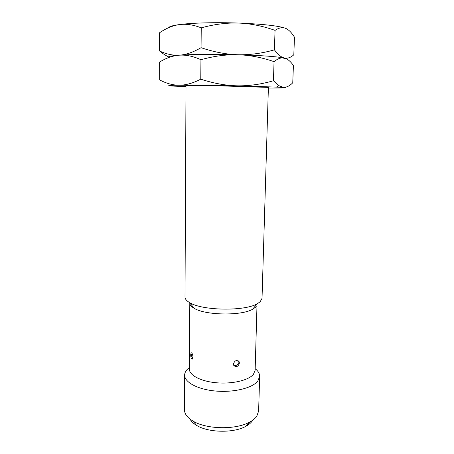 <?xml version="1.0" encoding="UTF-8"?>
<svg xmlns="http://www.w3.org/2000/svg" width="454" height="454" viewBox="0 0 454 454"><rect width="100%" height="100%" fill="white"/><g stroke="black" fill="none" stroke-linecap="round" stroke-linejoin="round"><path stroke-width="0.68" d="M190.033 419.093C191.225 421.408 193.427 423.514 196.627 425.415C208.397 432.787 233.906 433.229 245.932 426.272C248.696 424.768 250.756 423.071 252.106 421.193M255.182 368.699C258.201 371.094 259.694 373.665 259.671 376.406L258.621 411.086L256.743 416.307C255.222 418.429 252.884 420.347 249.723 422.061L245.932 426.272M189.392 367.553L187.967 368.716C185.788 370.702 184.682 372.83 184.636 375.1L184.472 409.792C184.506 413.912 187.343 417.669 192.984 421.068C206.434 429.461 235.989 429.978 249.723 422.061M184.636 375.1C184.426 382.296 197.819 389.538 215.9 391.059C233.952 392.636 252.464 388.022 257.781 381.099L259.671 376.406M256.992 305.468L255.137 370.243L253.417 374.357C248.644 380.282 232.425 384.163 216.689 382.79C200.929 381.474 189.199 375.282 189.38 369.096L189.795 303.085C189.8 304.867 191.213 306.586 194.04 308.238C205.077 315.354 241.329 315.99 252.606 309.259L255.296 307.437L256.408 306.144M189.817 302.767L189.795 303.085M233.441 364.023C234.633 360.544 236.506 359.733 239.071 361.583L239.423 363.047C238.254 366.69 236.386 367.507 233.81 365.487L233.441 364.023M190.697 354.818L191.072 352.894C192.042 352.758 192.689 354.177 193.012 357.145L192.462 359.086C191.401 359.29 190.811 357.865 190.697 354.818M257.021 303.936L257.026 304.254M257.089 303.857C244.309 311.416 202.257 310.678 189.749 302.682C186.588 300.86 185.011 298.976 185.005 297.018L186.004 85.959C185.794 85.636 200.606 85.579 220.604 85.874L268.399 87.401L262.026 298.363L260.131 301.819L257.089 303.857L252.606 309.259M200.77 79.172C213.488 83.343 225.666 85.562 237.306 85.829L179.353 85.227C185.907 85.187 193.046 83.167 200.77 79.172L200.946 59.712C213.84 56.109 226.177 54.452 237.947 54.747C249.706 55.025 261.867 53.396 274.426 49.849C276.832 53.061 279.096 55.343 281.236 56.699L284.403 58.067C287.535 58.878 290.537 61.347 293.409 65.484L292.756 82.787C289.629 85.965 286.508 87.486 283.387 87.338L237.306 85.829C248.957 86.022 261.005 84.331 273.45 80.761L278.677 85.59L283.387 87.338C288.494 87.804 284.039 88.042 270.017 88.065L268.376 88.065M185.998 86.629L174.427 86.147C165.869 85.681 166.987 85.38 177.781 85.238L179.353 85.227L177.781 85.238M177.724 85.199C171.726 84.898 165.71 83.139 159.683 79.927L159.621 62.039C166.181 57.998 172.787 55.711 179.432 55.178C191.758 54.31 215.633 54.105 237.947 54.747C257.242 55.326 271.339 56.2 280.249 57.363L286.599 58.884M169.087 57.437C167.776 56.722 169.819 56.086 175.204 55.524L179.432 55.178C186.049 54.735 193.256 52.238 201.06 47.687C213.902 52.034 226.2 54.384 237.947 54.747C249.723 55.127 261.759 57.431 274.051 61.653C277.825 58.566 281.276 57.369 284.403 58.067C287.541 58.68 290.674 57.59 293.812 54.803L294.476 37.2C291.599 32.54 288.585 29.555 285.441 28.256L286.956 28.988M274.426 49.849L275.045 30.373C278.841 27.773 282.303 27.07 285.441 28.256C278.33 25.793 262.718 24.062 238.6 23.058C216.07 22.229 191.957 22.893 179.517 24.567C172.861 25.464 169.274 26.491 168.746 27.654M273.45 80.761L274.051 61.653M169.529 57.278C166.436 56.007 163.122 53.913 159.587 50.996C164.683 53.402 169.728 54.792 174.722 55.178L179.432 55.178C186.061 54.73 193.234 56.239 200.946 59.712M159.587 50.996L159.524 32.79C166.141 28.267 172.804 25.526 179.517 24.567C186.208 23.699 193.449 24.788 201.241 27.847C214.26 24.266 226.716 22.672 238.6 23.058C250.489 23.54 262.639 25.974 275.045 30.373M201.06 47.687L201.241 27.847M192.984 421.068L196.627 425.415M189.749 302.682L194.04 308.238M280.249 57.363L281.236 56.699M175.204 55.524L174.722 55.178M278.677 85.59L276.639 86.964M239.071 361.583L237.987 360.635M237.856 360.584L238.276 363.274C238.628 363.983 235.416 366.633 233.708 365.3M191.072 352.894L191.543 352.826M192.173 353.609C191.083 354.897 191.327 356.424 192.899 358.178"/></g></svg>
